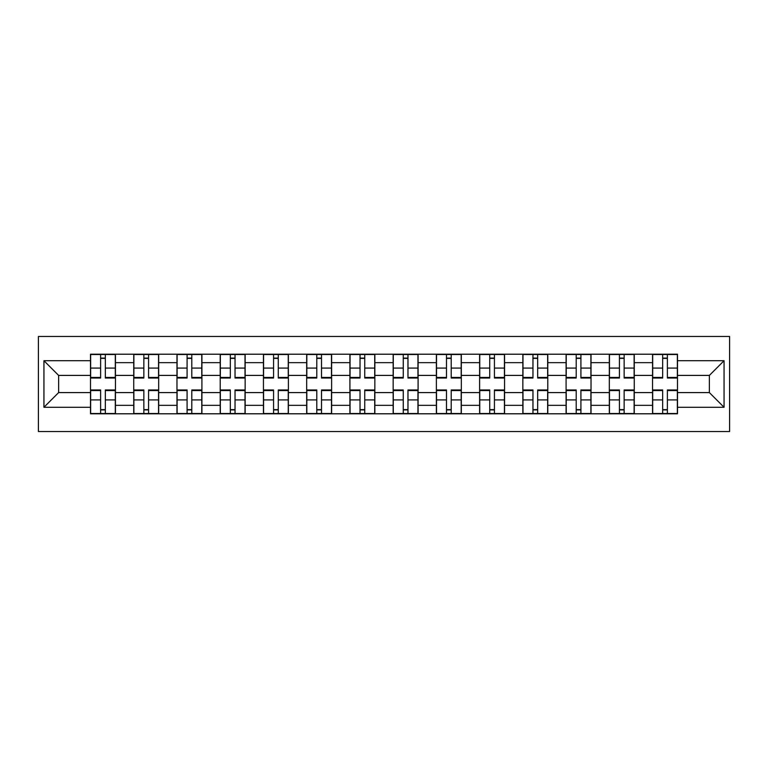 <?xml version="1.0" encoding="UTF-8"?>
<svg xmlns="http://www.w3.org/2000/svg" width="768" height="768" viewBox="0 0 768 768"><rect width="100%" height="100%" fill="white"/><g stroke="black" fill="none" stroke-linecap="round" stroke-linejoin="round"><path stroke-width="1.15" d="M38.4 431.53L729.6 431.53L729.6 336.47L38.4 336.47L38.4 431.53M133.738 413.789L133.738 362.659L115.45 362.659L115.45 413.789M115.45 362.659L115.45 354.211M133.738 362.659L133.738 354.211M158.678 354.211L158.678 413.789M176.976 413.789L176.976 354.211M201.917 354.211L201.917 413.789M220.205 413.789L220.205 354.211M245.146 354.211L245.146 413.789M263.443 413.789L263.443 354.211M288.384 354.211L288.384 413.789M306.672 413.789L306.672 354.211M331.622 354.211L331.622 413.789M349.91 413.789L349.91 354.211M374.851 354.211L374.851 413.789M393.149 413.789L393.149 354.211M418.09 354.211L418.09 413.789M436.378 413.789L436.378 354.211M461.328 354.211L461.328 413.789M479.616 413.789L479.616 354.211M504.557 354.211L504.557 413.789M522.854 413.789L522.854 354.211M547.795 354.211L547.795 413.789M566.083 413.789L566.083 354.211M591.024 354.211L591.024 413.789M609.322 413.789L609.322 354.211M634.262 354.211L634.262 413.789M652.55 413.789L652.55 354.211M652.55 392.592L634.262 392.592M609.322 392.592L591.024 392.592M566.083 392.592L547.795 392.592M522.854 392.592L504.557 392.592M479.616 392.592L461.328 392.592M436.378 392.592L418.09 392.592M393.149 392.592L374.851 392.592M349.91 392.592L331.622 392.592M306.672 392.592L288.384 392.592M263.443 392.592L245.146 392.592M220.205 392.592L201.917 392.592M176.976 392.592L158.678 392.592M133.738 392.592L115.45 392.592M652.55 375.408L634.262 375.408M609.322 375.408L591.024 375.408M566.083 375.408L547.795 375.408M522.854 375.408L504.557 375.408M479.616 375.408L461.328 375.408M436.378 375.408L418.09 375.408M393.149 375.408L374.851 375.408M349.91 375.408L331.622 375.408M306.672 375.408L288.384 375.408M263.443 375.408L245.146 375.408M220.205 375.408L201.917 375.408M176.976 375.408L158.678 375.408M133.738 375.408L115.45 375.408M58.627 392.592L90.499 392.592L90.499 375.408L58.627 375.408L58.627 392.592L43.939 407.28L43.939 360.72L90.499 360.72L90.499 375.408M677.501 375.408L677.501 392.592L709.373 392.592L709.373 375.408L677.501 375.408L677.501 354.211L90.499 354.211L90.499 360.72M677.501 360.72L724.061 360.72L724.061 407.28L677.501 407.28L677.501 392.592M90.499 392.592L90.499 413.789L677.501 413.789L677.501 407.28M90.499 407.28L43.939 407.28M105.331 409.632L100.618 409.632M100.618 358.368L105.331 358.368M148.57 409.632L143.856 409.632M143.856 358.368L148.57 358.368M191.798 409.632L187.085 409.632M187.085 358.368L191.798 358.368M235.037 409.632L230.323 409.632M230.323 358.368L235.037 358.368M278.266 409.632L273.562 409.632M273.562 358.368L278.266 358.368M321.504 409.632L316.79 409.632M316.79 358.368L321.504 358.368M364.742 409.632L360.029 409.632M360.029 358.368L364.742 358.368M407.971 409.632L403.258 409.632M403.258 358.368L407.971 358.368M451.21 409.632L446.496 409.632M446.496 358.368L451.21 358.368M494.438 409.632L489.734 409.632M489.734 358.368L494.438 358.368M537.677 409.632L532.963 409.632M532.963 358.368L537.677 358.368M580.915 409.632L576.202 409.632M576.202 358.368L580.915 358.368M624.144 409.632L619.43 409.632M619.43 358.368L624.144 358.368M667.382 409.632L662.669 409.632M662.669 358.368L667.382 358.368M43.939 360.72L58.627 375.408M709.373 392.592L724.061 407.28M709.373 375.408L724.061 360.72M105.331 378.038L105.331 354.48L115.306 354.48L115.306 378.038L105.331 378.038M100.618 358.09L105.331 358.09M100.618 354.48L90.643 354.48L90.643 378.038L100.618 378.038L100.618 354.48L105.331 354.48M100.618 389.962L100.618 413.52L90.643 413.52L90.643 389.962L100.618 389.962M105.331 409.91L100.618 409.91M105.331 413.52L115.306 413.52L115.306 389.962L105.331 389.962L105.331 413.52L100.618 413.52M148.57 378.038L148.57 354.48L158.544 354.48L158.544 378.038L148.57 378.038M143.856 358.09L148.57 358.09M143.856 354.48L133.872 354.48L133.872 378.038L143.856 378.038L143.856 354.48L148.57 354.48M191.798 378.038L191.798 354.48L201.773 354.48L201.773 378.038L191.798 378.038M187.085 358.09L191.798 358.09M187.085 354.48L177.11 354.48L177.11 378.038L187.085 378.038L187.085 354.48L191.798 354.48M143.856 389.962L143.856 413.52L133.872 413.52L133.872 389.962L143.856 389.962M148.57 409.91L143.856 409.91M148.57 413.52L158.544 413.52L158.544 389.962L148.57 389.962L148.57 413.52L143.856 413.52M187.085 389.962L187.085 413.52L177.11 413.52L177.11 389.962L187.085 389.962M191.798 409.91L187.085 409.91M191.798 413.52L201.773 413.52L201.773 389.962L191.798 389.962L191.798 413.52L187.085 413.52M235.037 378.038L235.037 354.48L245.011 354.48L245.011 378.038L235.037 378.038M230.323 358.09L235.037 358.09M230.323 354.48L220.349 354.48L220.349 378.038L230.323 378.038L230.323 354.48L235.037 354.48M278.266 378.038L278.266 354.48L288.25 354.48L288.25 378.038L278.266 378.038M273.562 358.09L278.266 358.09M273.562 354.48L263.578 354.48L263.578 378.038L273.562 378.038L273.562 354.48L278.266 354.48M321.504 378.038L321.504 354.48L331.478 354.48L331.478 378.038L321.504 378.038M316.79 358.09L321.504 358.09M316.79 354.48L306.816 354.48L306.816 378.038L316.79 378.038L316.79 354.48L321.504 354.48M230.323 389.962L230.323 413.52L220.349 413.52L220.349 389.962L230.323 389.962M235.037 409.91L230.323 409.91M235.037 413.52L245.011 413.52L245.011 389.962L235.037 389.962L235.037 413.52L230.323 413.52M273.562 389.962L273.562 413.52L263.578 413.52L263.578 389.962L273.562 389.962M278.266 409.91L273.562 409.91M278.266 413.52L288.25 413.52L288.25 389.962L278.266 389.962L278.266 413.52L273.562 413.52M316.79 389.962L316.79 413.52L306.816 413.52L306.816 389.962L316.79 389.962M321.504 409.91L316.79 409.91M321.504 413.52L331.478 413.52L331.478 389.962L321.504 389.962L321.504 413.52L316.79 413.52M364.742 378.038L364.742 354.48L374.717 354.48L374.717 378.038L364.742 378.038M360.029 358.09L364.742 358.09M360.029 354.48L350.054 354.48L350.054 378.038L360.029 378.038L360.029 354.48L364.742 354.48M360.029 389.962L360.029 413.52L350.054 413.52L350.054 389.962L360.029 389.962M364.742 409.91L360.029 409.91M364.742 413.52L374.717 413.52L374.717 389.962L364.742 389.962L364.742 413.52L360.029 413.52M407.971 378.038L407.971 354.48L417.946 354.48L417.946 378.038L407.971 378.038M403.258 358.09L407.971 358.09M403.258 354.48L393.283 354.48L393.283 378.038L403.258 378.038L403.258 354.48L407.971 354.48M403.258 389.962L403.258 413.52L393.283 413.52L393.283 389.962L403.258 389.962M407.971 409.91L403.258 409.91M407.971 413.52L417.946 413.52L417.946 389.962L407.971 389.962L407.971 413.52L403.258 413.52M451.21 378.038L451.21 354.48L461.184 354.48L461.184 378.038L451.21 378.038M446.496 358.09L451.21 358.09M446.496 354.48L436.522 354.48L436.522 378.038L446.496 378.038L446.496 354.48L451.21 354.48M446.496 389.962L446.496 413.52L436.522 413.52L436.522 389.962L446.496 389.962M451.21 409.91L446.496 409.91M451.21 413.52L461.184 413.52L461.184 389.962L451.21 389.962L451.21 413.52L446.496 413.52M494.438 378.038L494.438 354.48L504.422 354.48L504.422 378.038L494.438 378.038M489.734 358.09L494.438 358.09M489.734 354.48L479.75 354.48L479.75 378.038L489.734 378.038L489.734 354.48L494.438 354.48M489.734 389.962L489.734 413.52L479.75 413.52L479.75 389.962L489.734 389.962M494.438 409.91L489.734 409.91M494.438 413.52L504.422 413.52L504.422 389.962L494.438 389.962L494.438 413.52L489.734 413.52M537.677 378.038L537.677 354.48L547.651 354.48L547.651 378.038L537.677 378.038M532.963 358.09L537.677 358.09M532.963 354.48L522.989 354.48L522.989 378.038L532.963 378.038L532.963 354.48L537.677 354.48M532.963 389.962L532.963 413.52L522.989 413.52L522.989 389.962L532.963 389.962M537.677 409.91L532.963 409.91M537.677 413.52L547.651 413.52L547.651 389.962L537.677 389.962L537.677 413.52L532.963 413.52M580.915 378.038L580.915 354.48L590.89 354.48L590.89 378.038L580.915 378.038M576.202 358.09L580.915 358.09M576.202 354.48L566.227 354.48L566.227 378.038L576.202 378.038L576.202 354.48L580.915 354.48M576.202 389.962L576.202 413.52L566.227 413.52L566.227 389.962L576.202 389.962M580.915 409.91L576.202 409.91M580.915 413.52L590.89 413.52L590.89 389.962L580.915 389.962L580.915 413.52L576.202 413.52M624.144 378.038L624.144 354.48L634.128 354.48L634.128 378.038L624.144 378.038M619.43 358.09L624.144 358.09M619.43 354.48L609.456 354.48L609.456 378.038L619.43 378.038L619.43 354.48L624.144 354.48M619.43 389.962L619.43 413.52L609.456 413.52L609.456 389.962L619.43 389.962M624.144 409.91L619.43 409.91M624.144 413.52L634.128 413.52L634.128 389.962L624.144 389.962L624.144 413.52L619.43 413.52M667.382 378.038L667.382 354.48L677.357 354.48L677.357 378.038L667.382 378.038M662.669 358.09L667.382 358.09M662.669 354.48L652.694 354.48L652.694 378.038L662.669 378.038L662.669 354.48L667.382 354.48M662.669 389.962L662.669 413.52L652.694 413.52L652.694 389.962L662.669 389.962M667.382 409.91L662.669 409.91M667.382 413.52L677.357 413.52L677.357 389.962L667.382 389.962L667.382 413.52L662.669 413.52M609.322 362.659L591.024 362.659M566.083 362.659L547.795 362.659M522.854 362.659L504.557 362.659M479.616 362.659L461.328 362.659M436.378 362.659L418.09 362.659M393.149 362.659L374.851 362.659M349.91 362.659L331.622 362.659M306.672 362.659L288.384 362.659M263.443 362.659L245.146 362.659M220.205 362.659L201.917 362.659M176.976 362.659L158.678 362.659M652.55 362.659L634.262 362.659M609.322 405.341L591.024 405.341M566.083 405.341L547.795 405.341M522.854 405.341L504.557 405.341M479.616 405.341L461.328 405.341M436.378 405.341L418.09 405.341M393.149 405.341L374.851 405.341M349.91 405.341L331.622 405.341M306.672 405.341L288.384 405.341M263.443 405.341L245.146 405.341M220.205 405.341L201.917 405.341M176.976 405.341L158.678 405.341M133.738 405.341L115.45 405.341M652.55 405.341L634.262 405.341M105.331 377.453L115.306 377.453M105.331 368.093L115.306 368.093M90.643 377.453L100.618 377.453M90.643 368.093L100.618 368.093M100.618 390.547L90.643 390.547M100.618 399.907L90.643 399.907M115.306 390.547L105.331 390.547M115.306 399.907L105.331 399.907M148.57 377.453L158.544 377.453M148.57 368.093L158.544 368.093M133.872 377.453L143.856 377.453M133.872 368.093L143.856 368.093M191.798 377.453L201.773 377.453M191.798 368.093L201.773 368.093M177.11 377.453L187.085 377.453M177.11 368.093L187.085 368.093M143.856 390.547L133.872 390.547M143.856 399.907L133.872 399.907M158.544 390.547L148.57 390.547M158.544 399.907L148.57 399.907M187.085 390.547L177.11 390.547M187.085 399.907L177.11 399.907M201.773 390.547L191.798 390.547M201.773 399.907L191.798 399.907M235.037 377.453L245.011 377.453M235.037 368.093L245.011 368.093M220.349 377.453L230.323 377.453M220.349 368.093L230.323 368.093M278.266 377.453L288.25 377.453M278.266 368.093L288.25 368.093M263.578 377.453L273.562 377.453M263.578 368.093L273.562 368.093M321.504 377.453L331.478 377.453M321.504 368.093L331.478 368.093M306.816 377.453L316.79 377.453M306.816 368.093L316.79 368.093M230.323 390.547L220.349 390.547M230.323 399.907L220.349 399.907M245.011 390.547L235.037 390.547M245.011 399.907L235.037 399.907M273.562 390.547L263.578 390.547M273.562 399.907L263.578 399.907M288.25 390.547L278.266 390.547M288.25 399.907L278.266 399.907M316.79 390.547L306.816 390.547M316.79 399.907L306.816 399.907M331.478 390.547L321.504 390.547M331.478 399.907L321.504 399.907M364.742 377.453L374.717 377.453M364.742 368.093L374.717 368.093M350.054 377.453L360.029 377.453M350.054 368.093L360.029 368.093M360.029 390.547L350.054 390.547M360.029 399.907L350.054 399.907M374.717 390.547L364.742 390.547M374.717 399.907L364.742 399.907M407.971 377.453L417.946 377.453M407.971 368.093L417.946 368.093M393.283 377.453L403.258 377.453M393.283 368.093L403.258 368.093M403.258 390.547L393.283 390.547M403.258 399.907L393.283 399.907M417.946 390.547L407.971 390.547M417.946 399.907L407.971 399.907M451.21 377.453L461.184 377.453M451.21 368.093L461.184 368.093M436.522 377.453L446.496 377.453M436.522 368.093L446.496 368.093M446.496 390.547L436.522 390.547M446.496 399.907L436.522 399.907M461.184 390.547L451.21 390.547M461.184 399.907L451.21 399.907M494.438 377.453L504.422 377.453M494.438 368.093L504.422 368.093M479.75 377.453L489.734 377.453M479.75 368.093L489.734 368.093M489.734 390.547L479.75 390.547M489.734 399.907L479.75 399.907M504.422 390.547L494.438 390.547M504.422 399.907L494.438 399.907M537.677 377.453L547.651 377.453M537.677 368.093L547.651 368.093M522.989 377.453L532.963 377.453M522.989 368.093L532.963 368.093M532.963 390.547L522.989 390.547M532.963 399.907L522.989 399.907M547.651 390.547L537.677 390.547M547.651 399.907L537.677 399.907M580.915 377.453L590.89 377.453M580.915 368.093L590.89 368.093M566.227 377.453L576.202 377.453M566.227 368.093L576.202 368.093M576.202 390.547L566.227 390.547M576.202 399.907L566.227 399.907M590.89 390.547L580.915 390.547M590.89 399.907L580.915 399.907M624.144 377.453L634.128 377.453M624.144 368.093L634.128 368.093M609.456 377.453L619.43 377.453M609.456 368.093L619.43 368.093M619.43 390.547L609.456 390.547M619.43 399.907L609.456 399.907M634.128 390.547L624.144 390.547M634.128 399.907L624.144 399.907M667.382 377.453L677.357 377.453M667.382 368.093L677.357 368.093M652.694 377.453L662.669 377.453M652.694 368.093L662.669 368.093M662.669 390.547L652.694 390.547M662.669 399.907L652.694 399.907M677.357 390.547L667.382 390.547M677.357 399.907L667.382 399.907"/></g></svg>
